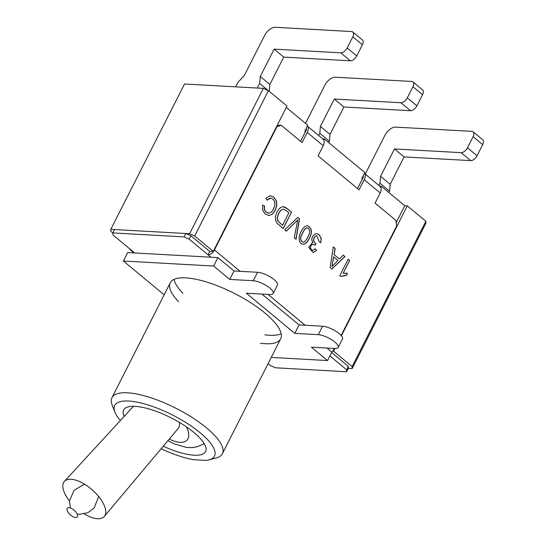 <?xml version="1.0" encoding="UTF-8"?>
<svg xmlns="http://www.w3.org/2000/svg" width="546" height="546" viewBox="0 0 546 546"><rect width="100%" height="100%" fill="white"/><g stroke="black" fill="none" stroke-linecap="round" stroke-linejoin="round"><path stroke-width="0.82" d="M263.336 88.377L189.599 233.722L110.797 229.34L184.534 83.995L263.336 88.377L268.434 90.643L194.697 235.988L213.254 251.385L209.766 251.44L208.046 254.818L210.927 257.207M357.528 188.575L363.684 176.44L363.124 175.969L364.837 172.591L324.385 139.025L322.672 138.8M300.573 141.318L306.729 129.184L306.026 128.603L307.746 125.225L286.288 107.425M379.77 186.172L381.477 186.398L404.77 205.719L407.309 205.856L425.873 221.253L425.887 223.239L352.15 368.584L348.341 368.373L346.621 371.751L275.45 367.786L270.345 365.527L268.079 363.643M268.434 90.643L286.991 106.04L213.254 251.385M112.892 233.046L110.811 231.32L110.797 229.34M323.798 140.179L324.385 139.025M404.77 205.719L396.198 222.604M380.842 187.64L381.477 186.398M407.309 205.856L341.393 335.783M326.938 348.041L331.838 352.102L327.552 360.558L311.425 347.174L334.937 348.485L333.572 351.201L332.842 351.16M425.873 221.253L352.136 366.598L333.572 351.201M352.136 366.598L352.15 368.584M189.599 233.722L194.697 235.988M120.366 420.529A55.924 17.649 26.9 0 1 114.906 412.162L112.155 405.098A61.916 19.54 26.9 0 1 111.95 397.7A61.916 19.54 26.9 0 1 176.01 408.285A61.916 19.54 26.9 0 1 222.379 453.726A61.916 19.54 26.9 0 1 216.298 457.93L208.968 459.882A55.924 17.649 26.9 0 1 206.211 460.394L193.502 459.684A55.924 17.649 26.9 0 1 161.145 448.744M114.906 412.162A55.924 17.649 26.9 0 1 172.584 415.042A55.924 17.649 26.9 0 1 208.968 459.882M316.653 250.416L313.138 252.532L308.688 247.352L312.687 242.404L311.677 239.592L312.401 236.452L315.431 233.811L316.735 233.695L319.185 234.807L321.246 238.343L320.802 242.677L319.144 241.68L316.776 235.817L316.018 235.92L314.046 237.735L313.581 240.595L314.865 242.943L316.059 243.612L314.994 245.229L312.66 244.219L310.838 245.625L310.483 247.925L311.575 249.87L312.885 250.423L315.308 248.805L316.653 250.416L313.008 252.525M339.366 258.975L343.222 255.153L344.963 256.593L331.893 268.973L330.105 267.492L333.326 246.942L335.203 248.498L334.138 254.641L339.366 258.975L334.138 254.641M340.793 276.453L339.81 275.641L348.136 259.227L349.658 260.49L343.168 273.28L347.454 273.389L346.464 275.334L340.793 276.453M240.179 271.321L214.435 249.959L277.027 126.59L281.299 125.334L302.102 142.588L307.241 132.446C308.64 129.525 308.77 127.484 307.644 126.338L322.877 138.971C324.488 140.527 324.611 142.772 323.246 145.721L318.1 155.863L359.056 189.844L364.202 179.702C365.595 176.774 365.731 174.74 364.605 173.587L379.832 186.22C381.449 187.776 381.572 190.028 380.2 192.977L375.054 203.112L395.857 220.372L396.703 225.873L341.113 335.449M334.507 348.464L334.111 349.249L333.067 348.382M309.254 238.418C307.726 241.994 305.678 243.973 303.105 244.349C294.642 242.363 301.46 226.187 307.282 225.764C312.032 227.955 312.694 232.173 309.254 238.418M284.65 229.784L297.816 217.485L299.515 218.891L296.048 239.237L294.26 237.756L297.747 219.97L286.329 231.176L284.65 229.784M291.489 212.23L283.197 228.576L276.822 222.952L275.594 220.263L275.532 216.243L277.02 211.964L279.02 208.934L281.081 207.255L283.149 206.716L284.862 207.118L287.005 208.511L291.489 212.23L283.067 228.569M262.619 205.146L264.489 205.972L264.435 209.609L266.079 212.155L268.946 213.233L271.526 211.93L273.512 209.118L274.897 205.091L274.638 201.57L272.918 199.044L270.686 198.102L267.165 200.191L265.8 198.273L270.29 195.721L273.723 197.092L276.44 200.873L276.781 205.589L275.211 210.51L272.215 214.353L268.639 215.479L265.124 213.971L262.612 210.108L262.619 205.146M281.299 125.334L278.76 125.191L277.02 125.703M307.296 126.112L307.644 126.338M305.214 129.511L305.009 132.562M329.907 355.91L346.608 369.765L346.621 371.751M129.852 248.969A5.992 3.317 -50.3 0 0 130.535 250.116A5.992 3.317 -50.3 0 0 131.791 250.573L112.913 234.916L112.892 232.93L184.07 236.889L185.783 233.511L114.605 229.552L112.892 232.93M184.07 236.889L189.169 239.155L208.046 254.818A5.992 3.317 129.7 0 0 214.435 249.959M331.62 352.532L348.321 366.386L348.341 368.373M209.766 251.44L190.882 235.776L185.783 233.511M346.608 369.765L348.321 366.386M190.882 235.776L189.169 239.155M277.027 126.59L276.583 126.563M331.729 352.313A5.992 3.317 -50.3 0 0 334.111 349.249M124.174 416.393A45.939 14.496 26.9 0 1 123.628 409.998A45.939 14.496 26.9 0 1 135.155 406.361A45.939 14.496 26.9 0 1 183.395 424.849A45.939 14.496 26.9 0 1 205.562 451.569A45.939 14.496 26.9 0 1 194.035 455.207A45.939 14.496 26.9 0 1 163.254 446.232M362.175 176.761L361.971 179.818M348.007 259.22L349.658 260.49M349.536 260.483L343.168 273.28M345.488 273.102L347.454 273.389M347.324 273.382L346.341 275.327M345.386 275.225L340.724 276.399M343.093 255.146L344.963 256.593M344.833 256.586L331.763 268.966M333.203 246.935L335.203 248.498M335.08 248.491L334.009 254.634M333.763 256.811L331.913 266.584L338.001 260.326L333.633 256.804L331.913 266.584M312.203 242.349L312.687 242.404M316.612 233.688L319.055 234.8L321.123 238.336L320.775 242.417M316.653 235.811L315.895 235.913L313.916 237.728L313.452 240.588L314.742 242.936L316.059 243.612M315.936 243.605L314.865 245.222M312.742 244.219L310.708 245.618L310.353 247.918L311.452 249.856L312.885 250.43M315.178 248.799L316.523 250.409M307.357 227.894C305.603 227.989 304.013 229.682 302.58 232.992C299.815 237.524 299.925 240.622 302.921 242.267M307.685 237.128C310.415 232.644 310.346 229.566 307.487 227.9C305.733 227.996 304.142 229.689 302.709 232.999C299.938 237.53 300.054 240.629 303.044 242.274C304.695 242.076 306.238 240.363 307.685 237.128M307.227 225.764C311.916 228.01 312.551 232.221 309.132 238.411C307.616 241.933 305.596 243.905 303.078 244.342M297.693 217.479L299.515 218.891M299.385 218.885L295.918 239.23M286.206 231.17L297.747 219.97M283.217 206.722L286.875 208.504L291.359 212.223M288.868 212.79L286.213 210.592L283.388 209.132L280.624 210.524L278.699 213.404L277.341 217.868L277.962 221.007L282.535 225.28L288.868 212.79M283.388 209.132L280.501 210.517L278.569 213.397L277.218 217.861L277.832 221L282.535 225.28M262.49 205.139L264.489 205.972M264.366 205.965L264.305 209.603L265.95 212.148L268.536 213.247M270.686 198.109L269.915 198.137L267.165 200.02M270.502 195.721L273.594 197.079L276.317 200.867L276.651 205.583L275.088 210.503L272.085 214.346L268.83 215.486M84.289 513.916A26.556 12.08 -138.7 0 0 97.543 518.7A26.556 12.08 -138.7 0 0 104.306 516.42A26.556 12.08 -138.7 0 0 97.072 494.676A26.556 12.08 -138.7 0 0 71.021 479.265A26.556 12.08 -138.7 0 0 64.421 481.36A26.556 12.08 -138.7 0 0 69.472 500.894M179.341 422.345A23.969 10.9 41.3 0 1 178.214 428.419L104.306 516.42M69.014 507.725A6.586 2.996 41.3 0 1 77.58 515.26A6.586 2.996 41.3 0 1 70.318 514.858A6.586 2.996 41.3 0 1 69.014 507.725M235.681 86.841L238.022 82.228L244.246 75.621L264.653 35.394A9.985 5.528 129.7 0 1 275.3 27.3L351.556 31.545A5.992 3.317 129.7 0 1 352.812 32.002A5.992 3.317 129.7 0 1 352.798 36.828L347.14 47.98A5.992 3.317 129.7 0 1 340.752 52.839L274.153 49.133L260.265 76.508L259.63 83.429L268.209 90.547M259.63 83.429L257.289 88.043M352.812 32.002L362.407 39.967A5.992 3.317 129.7 0 1 362.394 44.792L356.736 55.945A5.992 3.317 129.7 0 1 350.355 60.804L283.749 57.098L269.861 84.473L269.239 91.312M274.153 49.133L283.749 57.098M260.265 76.508L269.861 84.473M305.501 123.369L324.815 85.306A9.985 5.528 129.7 0 1 335.456 77.211L411.711 81.45A5.992 3.317 129.7 0 1 412.967 81.914A5.992 3.317 129.7 0 1 412.953 86.732L407.296 97.891A5.992 3.317 129.7 0 1 400.907 102.744L334.309 99.038L320.42 126.419L319.785 133.333L329.388 141.298L328.719 142.622M319.785 133.333L318.693 135.497M412.967 81.914L422.57 89.878A5.992 3.317 129.7 0 1 422.556 94.697L416.898 105.856A5.992 3.317 129.7 0 1 410.51 110.708L343.912 107.002L330.023 134.384L329.388 141.298M334.309 99.038L343.912 107.002M320.42 126.419L330.023 134.384M365.24 174.113L384.971 135.21A9.985 5.528 129.7 0 1 395.611 127.116L471.874 131.361A5.992 3.317 129.7 0 1 473.123 131.818A5.992 3.317 129.7 0 1 473.116 136.643L467.451 147.795A5.992 3.317 129.7 0 1 461.07 152.655L394.471 148.949L380.582 176.324L379.948 183.244L389.544 191.209L388.875 192.533M379.948 183.244L378.849 185.408M473.123 131.818L482.725 139.783A5.992 3.317 129.7 0 1 482.712 144.608L477.054 155.76A5.992 3.317 129.7 0 1 470.666 160.62L404.067 156.914L390.178 184.289L389.544 191.209M394.471 148.949L404.067 156.914M380.582 176.324L390.178 184.289M164.141 294.833L123.396 261.029L213.629 266.045L229.757 279.429L234.05 270.98L257.562 272.283A12.981 4.095 26.9 0 1 271.191 277.511A12.981 4.095 26.9 0 1 277.457 285.06L273.171 293.509A12.981 4.095 26.9 0 1 269.915 294.54L246.396 293.229L294.779 333.374L299.072 324.918L261.909 294.096M229.757 279.429L253.276 280.74A12.981 4.095 26.9 0 1 266.905 285.961A12.981 4.095 26.9 0 1 273.171 293.509M213.629 266.045L217.922 257.596L234.05 270.98M123.396 261.029L127.682 252.573L217.922 257.596M327.552 360.558L271.239 357.418M264.796 334.807A61.916 19.54 -153.1 0 0 269.437 335.258A61.916 19.54 -153.1 0 0 281.183 333.743M174.044 279.388A61.916 19.54 -153.1 0 0 182.862 293.243M334.937 348.485A12.981 4.095 -153.1 0 0 338.192 347.454L342.478 339.005A12.981 4.095 -153.1 0 0 336.213 331.456A12.981 4.095 -153.1 0 0 322.584 326.228L299.072 324.918M178.576 301.692A61.916 19.54 26.9 0 1 170.256 282.78A61.916 19.54 26.9 0 1 234.316 293.366A61.916 19.54 26.9 0 1 280.685 338.8A61.916 19.54 26.9 0 1 265.151 343.707A61.916 19.54 26.9 0 1 260.51 343.257M338.192 347.454A12.981 4.095 -153.1 0 0 331.927 339.905A12.981 4.095 -153.1 0 0 318.298 334.678L294.779 333.374M305.2 325.259L268.045 294.437M380.2 192.977L364.202 179.702M323.246 145.721L307.241 132.446M131.791 250.573L134.671 252.962M169.287 439.045A27.962 12.715 -138.7 0 0 186.425 426.856M352.798 36.828L362.394 44.792M347.14 47.98L356.736 55.945M340.752 52.839L350.355 60.804M412.953 86.732L422.556 94.697M407.296 97.891L416.898 105.856M400.907 102.744L410.51 110.708M473.116 136.643L482.712 144.608M467.451 147.795L477.054 155.76M461.07 152.655L470.666 160.62M253.276 280.74L257.562 272.283M318.298 334.678L322.584 326.228M222.379 453.726L280.685 338.8M111.95 397.7L170.256 282.78M133.92 252.921L130.535 250.116M133.442 406.306L64.421 481.36M77.136 513.957L79.648 514.305L87.865 512.721L94.124 508.06L98.683 496.567M84.835 484.391L83.688 484.616L74.099 490.294L69.472 500.894L70.352 507.992M167.915 440.677L174.085 443.85L186.37 447.406L191.782 447.618L197.01 446.84L204.211 443.666"/></g></svg>
